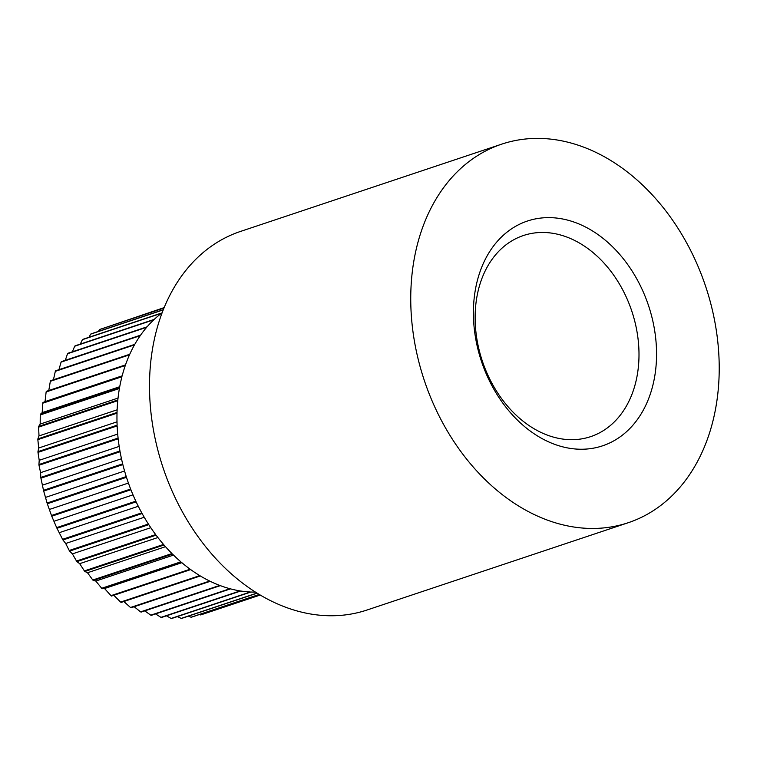 <?xml version="1.0" encoding="UTF-8"?>
<svg xmlns="http://www.w3.org/2000/svg" width="757" height="757" viewBox="0 0 757 757"><rect width="100%" height="100%" fill="white"/><g stroke="black" fill="none" stroke-linecap="round" stroke-linejoin="round"><path stroke-width="1.14" d="M653.688 381.736A118.499 88.058 -108.5 0 1 542.22 438.682A118.499 88.058 -108.5 0 1 476.276 285.124A118.499 88.058 -108.5 0 1 587.735 228.179A118.499 88.058 -108.5 0 1 653.688 381.736M477.695 292.855A106.027 78.794 71.5 0 0 504.294 402.185A106.027 78.794 71.5 0 0 590.668 436.638A106.027 78.794 71.5 0 0 636.429 379.295A106.027 78.794 71.5 0 0 609.83 269.965A106.027 78.794 71.5 0 0 523.456 235.512A106.027 78.794 71.5 0 0 477.695 292.855M162.121 312.802A151.551 112.632 -108.5 0 0 162.017 312.878L82.854 339.335A151.551 112.632 71.5 0 0 82.399 339.675L161.563 313.218A151.551 112.632 -108.5 0 0 154.248 319.378L75.085 345.835A151.551 112.632 71.5 0 0 74.659 346.233L153.822 319.776A151.551 112.632 -108.5 0 0 147.085 326.825L67.922 353.282A151.551 112.632 71.5 0 0 67.534 353.727L146.697 327.279A151.551 112.632 -108.5 0 0 140.575 335.171L61.412 361.619A151.551 112.632 71.5 0 0 61.071 362.12L140.234 335.663A151.551 112.632 -108.5 0 0 134.784 344.34L55.621 370.788A151.551 112.632 71.5 0 0 55.318 371.337L134.481 344.88A151.551 112.632 -108.5 0 0 129.75 354.267L50.587 380.714A151.551 112.632 71.5 0 0 50.331 381.301L129.485 354.844A151.551 112.632 -108.5 0 0 125.511 364.874L46.347 391.331A151.551 112.632 71.5 0 0 46.13 391.946L45.042 401.607L42.931 402.544A151.551 112.632 71.5 0 0 42.761 403.197L42.193 412.622L40.367 414.268A151.551 112.632 71.5 0 0 40.244 414.95L40.178 424.09L38.673 426.428A151.551 112.632 71.5 0 0 38.607 427.128L39.004 435.918L37.869 438.918A151.551 112.632 71.5 0 0 37.85 439.637L38.683 448.021L37.954 451.655A151.551 112.632 71.5 0 0 37.982 452.383L39.213 460.303L38.929 464.533A151.551 112.632 71.5 0 0 39.004 465.262L40.594 472.671L40.783 477.449A151.551 112.632 71.5 0 0 40.916 478.178L43.509 490.318A151.551 112.632 71.5 0 0 43.688 491.038L47.085 503.036A151.551 112.632 71.5 0 0 47.312 503.746L51.476 515.498A151.551 112.632 71.5 0 0 51.75 516.198L56.661 527.629A151.551 112.632 71.5 0 0 56.974 528.301L62.585 539.315A151.551 112.632 71.5 0 0 62.945 539.968L65.698 543.498L69.218 550.481A151.551 112.632 71.5 0 0 69.616 551.096L72.388 553.897L76.504 561.041A151.551 112.632 71.5 0 0 76.93 561.618L79.674 563.672L84.387 570.91A151.551 112.632 71.5 0 0 84.85 571.45L87.509 572.746L92.799 580.013A151.551 112.632 71.5 0 0 93.291 580.505L95.817 581.054L101.693 588.284A151.551 112.632 71.5 0 0 102.214 588.728L104.551 588.53L110.986 595.655A151.551 112.632 71.5 0 0 111.525 596.043L190.688 569.595A151.551 112.632 -108.5 0 0 199.782 575.623L120.618 602.08A151.551 112.632 71.5 0 0 121.177 602.411L200.331 575.954A151.551 112.632 -108.5 0 0 209.67 581.045L130.507 607.493A151.551 112.632 71.5 0 0 131.075 607.767L210.238 581.319A151.551 112.632 -108.5 0 0 219.748 585.416L140.584 611.874A151.551 112.632 71.5 0 0 141.162 612.091L220.325 585.634A151.551 112.632 -108.5 0 0 229.939 588.719L150.775 615.167A151.551 112.632 71.5 0 0 151.353 615.327L230.516 588.87A151.551 112.632 -108.5 0 0 240.149 590.914L160.986 617.371A151.551 112.632 71.5 0 0 161.572 617.457L240.726 591.009A151.551 112.632 -108.5 0 0 250.321 591.993L171.158 618.45A151.551 112.632 71.5 0 0 171.735 618.478L250.898 592.021A151.551 112.632 -108.5 0 0 255.459 592.116M50.331 381.301L48.685 391.132M55.318 371.337L53.435 379.768M61.071 362.12L58.942 369.681M67.534 353.727L65.282 360.332M74.659 346.233L72.407 351.778M82.399 339.675L80.308 344.085M163.313 309.727L91.181 333.828A151.551 112.632 71.5 0 0 90.698 334.111L88.948 337.3M164.023 307.967L99.99 329.371A151.551 112.632 71.5 0 0 99.479 329.588L98.306 331.452M164.174 307.597L108.374 326.56M40.367 414.268L119.53 387.821A151.551 112.632 -108.5 0 1 120.628 382.228A151.551 112.632 -108.5 0 1 121.924 376.74L42.761 403.197M163.995 308.033L99.479 329.588M163.257 309.868L90.698 334.111M42.931 402.544L122.095 376.087A151.551 112.632 -108.5 0 1 125.293 365.499L46.13 391.946M415.584 252.072A199.583 148.315 -108.5 0 1 501.721 144.142A199.583 148.315 -108.5 0 1 664.305 208.979A199.583 148.315 -108.5 0 1 714.381 414.789A199.583 148.315 -108.5 0 1 628.234 522.718A199.583 148.315 -108.5 0 1 465.659 457.871A199.583 148.315 -108.5 0 1 415.584 252.072M628.234 522.718L367.003 610.019A199.583 148.315 -108.5 0 1 204.418 545.172A199.583 148.315 -108.5 0 1 154.343 339.373A199.583 148.315 -108.5 0 1 240.489 231.434L501.721 144.142M38.673 426.428L117.837 399.97A151.551 112.632 -108.5 0 1 119.407 388.492L40.244 414.95M37.869 438.918L117.032 412.47A151.551 112.632 -108.5 0 1 117.77 400.671L38.607 427.128M37.954 451.655L117.117 425.197A151.551 112.632 -108.5 0 1 117.013 413.18L37.85 439.637M38.929 464.533L118.092 438.076A151.551 112.632 -108.5 0 1 117.146 425.926L37.982 452.383M40.783 477.449L119.947 450.992A151.551 112.632 -108.5 0 1 118.168 438.805L39.004 465.262M43.509 490.318L122.672 463.861A151.551 112.632 -108.5 0 1 120.079 451.73L40.916 478.178M47.085 503.036L126.249 476.579A151.551 112.632 -108.5 0 1 122.852 464.59L43.688 491.038M51.476 515.498L130.639 489.05A151.551 112.632 -108.5 0 1 126.476 477.288L47.312 503.746M56.661 527.629L135.825 501.172A151.551 112.632 -108.5 0 1 130.914 489.741L51.75 516.198M62.585 539.315L141.748 512.868A151.551 112.632 -108.5 0 1 136.137 501.844L56.974 528.301M69.218 550.481L148.381 524.033A151.551 112.632 -108.5 0 1 142.108 513.511L62.945 539.968M76.504 561.041L155.668 534.584A151.551 112.632 -108.5 0 1 148.779 524.648L69.616 551.096M84.387 570.91L163.55 544.453A151.551 112.632 -108.5 0 1 156.093 535.171L76.93 561.618M92.799 580.013L171.962 553.556A151.551 112.632 -108.5 0 1 164.014 544.993L84.85 571.45M101.693 588.284L180.857 561.826A151.551 112.632 -108.5 0 1 172.454 554.048L93.291 580.505M110.986 595.655L190.149 569.207A151.551 112.632 -108.5 0 1 181.368 562.271L102.214 588.728M256.992 593.081L181.207 618.403A151.551 112.632 71.5 0 0 181.775 618.365L257.153 593.176M259.235 594.444L191.057 617.229A151.551 112.632 71.5 0 0 191.606 617.135L259.32 594.5M260.209 595.03L200.633 614.939A151.551 112.632 71.5 0 0 201.163 614.779L260.228 595.04M199.403 614.523L200.633 614.939M188.417 616.141L191.057 617.229M177.422 616.577L181.207 618.403M166.455 615.829L171.158 618.45M155.554 613.918L160.986 617.371M144.776 610.88L150.775 615.167M134.178 606.736L140.584 611.874M123.836 601.522L130.507 607.493M113.635 595.116L120.618 602.08M181.869 562.688L104.551 588.53M173.514 555.089L95.817 581.054M165.49 546.686L87.509 572.746M157.901 537.527L79.674 563.672M150.794 527.695L72.388 553.897M144.237 517.249L65.698 543.498M138.285 506.272L59.661 532.549M133.005 494.851L54.315 521.147M128.416 483.061L49.697 509.357M124.564 470.996L45.855 497.292M121.48 458.742L42.818 485.029M119.19 446.403L40.594 472.671M117.695 434.073L39.213 460.303M117.004 421.838L38.683 448.021M117.127 409.811L39.004 435.918M118.045 398.068L40.178 424.09M119.729 386.713L42.193 412.622M122.161 375.841L45.042 401.607"/></g></svg>
